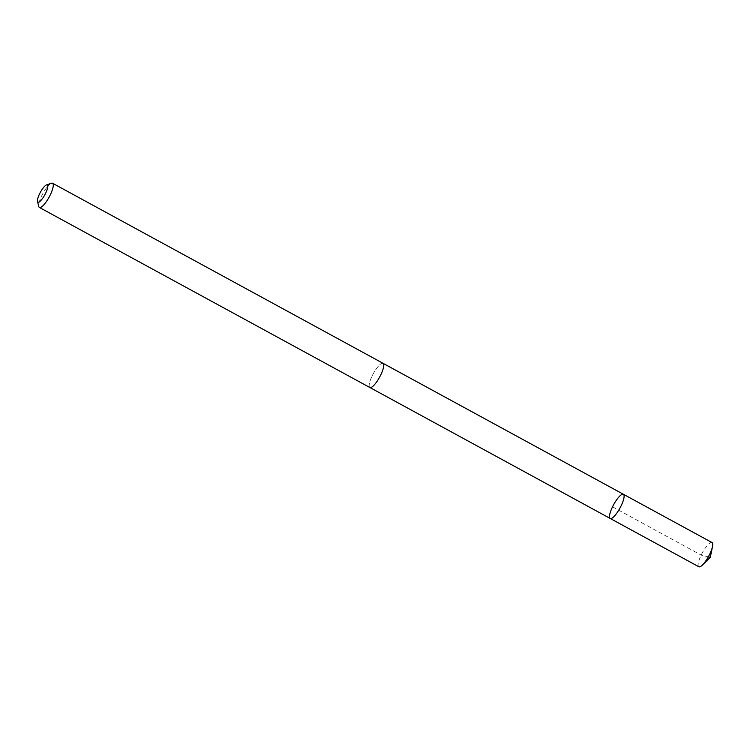 <?xml version="1.0" encoding="UTF-8"?>
<svg xmlns="http://www.w3.org/2000/svg" width="750" height="750" viewBox="0 0 750 750"><rect width="100%" height="100%" fill="white"/><g stroke="black" fill="none" stroke-linecap="round" stroke-linejoin="round"><path stroke-width="0.56" stroke-dasharray="3.75 2.81" d="M712.041 542.559A13.781 3.591 -61.4 0 0 705.516 547.781A13.781 3.591 -61.4 0 0 698.85 566.756M376.378 382.275A13.762 3.591 -61.4 0 0 383.034 363.319A13.762 3.591 -61.4 0 0 376.528 368.541A13.762 3.591 -61.4 0 0 369.862 387.497A13.762 3.591 -61.4 0 0 376.378 382.275M610.219 518.466A13.781 3.591 118.6 0 1 613.659 504.647A13.781 3.591 118.6 0 1 623.4 494.269M383.044 363.309A13.781 3.591 -61.4 0 0 376.528 368.531A13.781 3.591 -61.4 0 0 369.862 387.506L370.012 387.581M51.497 183.244A13.781 3.591 -61.4 0 0 46.069 188.484A13.781 3.591 -61.4 0 0 38.794 206.55M612.544 506.822L701.175 555.112L708.347 556.828"/><path stroke-width="1.12" d="M616.734 513.234A13.781 3.591 118.6 0 1 610.219 518.466A13.781 3.591 118.6 0 1 613.659 504.647A13.781 3.591 118.6 0 1 623.4 494.269A13.781 3.591 118.6 0 1 616.734 513.234A13.781 3.591 118.6 0 1 610.219 518.466L698.85 566.756A13.781 3.591 -61.4 0 0 702.497 564.956A13.781 3.591 -61.4 0 0 705.366 561.534A13.781 3.591 -61.4 0 0 712.5 546.591A13.781 3.591 -61.4 0 0 712.041 542.559L623.4 494.269A13.781 3.591 118.6 0 1 616.734 513.234M37.5 201.478L38.794 206.55A13.781 3.591 -61.4 0 0 39.403 207.459L369.862 387.506A13.781 3.591 -61.4 0 0 379.603 377.128A13.781 3.591 -61.4 0 0 383.044 363.309L52.584 183.253A13.781 3.591 -61.4 0 0 51.497 183.244L46.528 184.903A9.806 2.55 -61.4 0 0 42.675 188.625A9.806 2.55 -61.4 0 0 37.5 201.478A9.806 2.55 -61.4 0 0 44.859 194.738A9.806 2.55 -61.4 0 0 46.528 184.903M39.403 207.459A13.781 3.591 -61.4 0 0 49.144 197.072A13.781 3.591 -61.4 0 0 52.584 183.253M708.347 556.828L710.288 557.297L712.5 546.591M710.288 557.297L702.497 564.956M370.012 387.581L610.219 518.466M383.184 363.403L623.4 494.269"/></g></svg>
